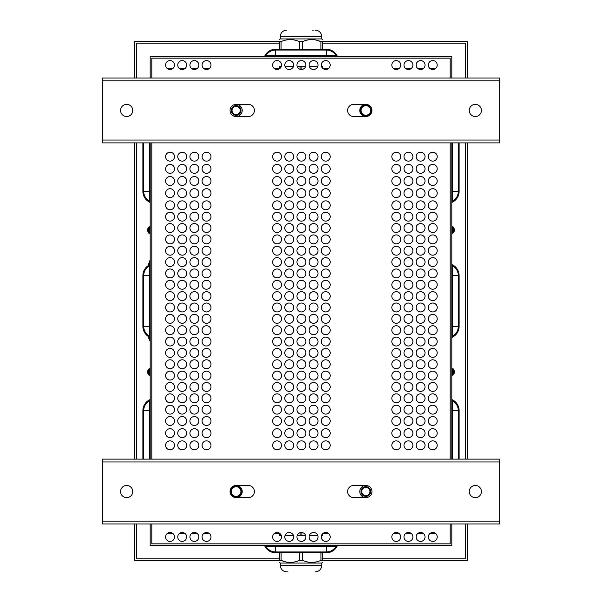 <?xml version="1.0" encoding="UTF-8"?>
<svg xmlns="http://www.w3.org/2000/svg" width="602" height="602" viewBox="0 0 602 602"><rect width="100%" height="100%" fill="white"/><g stroke="black" fill="none" stroke-linecap="round" stroke-linejoin="round"><path stroke-width="0.9" d="M264.511 56.535A12.16 12.16 0 0 1 275.656 49.236L326.344 49.236A12.16 12.16 0 0 1 337.489 56.535M275.656 49.236L326.344 49.236M265.828 56.535L265.828 55.723A11.355 11.355 0 0 1 275.656 50.049L326.344 50.049A11.355 11.355 0 0 1 336.172 55.723L336.172 56.535M264.511 545.465A12.16 12.16 0 0 0 275.656 552.764L326.344 552.764A12.16 12.16 0 0 0 337.489 545.465M275.656 552.764L326.344 552.764M336.172 545.465L336.172 546.277A11.355 11.355 0 0 1 326.344 551.951L275.656 551.951A11.355 11.355 0 0 1 265.828 546.277L265.828 545.465M150.184 523.981L150.184 545.465L451.816 545.465L451.816 523.981M458.303 142.885L458.303 191.338A11.355 11.355 0 0 1 452.629 201.166L451.816 201.166M451.816 265.828L452.629 265.828A11.355 11.355 0 0 1 458.303 275.656L458.303 326.344A11.355 11.355 0 0 1 452.629 336.172L451.816 336.172M459.115 191.338L459.115 142.885L459.115 191.338A12.16 12.16 0 0 1 451.816 202.483M451.816 264.511A12.16 12.16 0 0 1 459.115 275.656L459.115 326.344A12.16 12.16 0 0 1 451.816 337.489M459.115 275.656L459.115 326.344M459.115 410.662L459.115 459.115L459.115 410.662A12.16 12.16 0 0 0 451.816 399.517M451.816 400.834L452.629 400.834A11.355 11.355 0 0 1 458.303 410.662L458.303 459.115M150.184 201.166L149.371 201.166A11.355 11.355 0 0 1 143.697 191.338L143.697 142.885M150.184 336.172L149.371 336.172A11.355 11.355 0 0 1 143.697 326.344L143.697 275.656A11.355 11.355 0 0 1 149.371 265.828L150.184 265.828M142.885 191.338L142.885 142.885L142.885 191.338A12.16 12.16 0 0 0 150.184 202.483M150.184 264.511A12.16 12.16 0 0 0 142.885 275.656L142.885 326.344A12.16 12.16 0 0 0 150.184 337.489M142.885 275.656L142.885 326.344M142.885 410.662L142.885 459.115L142.885 410.662A12.16 12.16 0 0 1 150.184 399.517M143.697 459.115L143.697 410.662A11.355 11.355 0 0 1 149.371 400.834L150.184 400.834M435.321 533.304L430.197 533.304M423.161 533.304L418.036 533.304M411 533.304L405.868 533.304M398.84 533.304L393.708 533.304M328.293 533.304L323.169 533.304M279.531 533.304L274.52 533.304M209.105 533.304L203.973 533.304M196.937 533.304L191.812 533.304M184.776 533.304L179.652 533.304M172.616 533.304L167.484 533.304M167.484 68.696L172.616 68.696M179.652 68.696L184.776 68.696M191.812 68.696L196.937 68.696M203.973 68.696L209.105 68.696M274.52 68.696L279.494 68.696M323.169 68.696L328.293 68.696M393.708 68.696L398.84 68.696M405.868 68.696L411 68.696M418.036 68.696L423.161 68.696M430.197 68.696L435.321 68.696M151.809 58.153L450.191 58.153L450.191 78.019L450.191 58.153L151.809 58.153L151.809 78.019L151.809 58.153M151.809 543.847L151.809 523.981L151.809 543.847L450.191 543.847L151.809 543.847M151.809 459.115L151.809 142.885L151.809 459.115M450.191 142.885L450.191 459.115L450.191 142.885M450.191 523.981L450.191 543.847L450.191 523.981M451.816 78.019L451.816 56.535L150.184 56.535L150.184 78.019M451.816 459.115L451.816 142.885M150.184 142.885L150.184 459.115M174.512 65.046A4.462 4.462 0 0 1 167.823 68.906A4.462 4.462 0 0 1 167.823 61.186A4.462 4.462 0 0 1 174.512 65.046M198.833 65.046A4.462 4.462 0 0 1 192.143 68.906A4.462 4.462 0 0 1 192.143 61.186A4.462 4.462 0 0 1 198.833 65.046M330.189 65.046A4.462 4.462 0 0 1 323.5 68.906A4.462 4.462 0 0 1 323.5 61.186A4.462 4.462 0 0 1 330.189 65.046M305.869 65.046A4.462 4.462 0 0 1 299.179 68.906A4.462 4.462 0 0 1 299.179 61.186A4.462 4.462 0 0 1 305.869 65.046M400.736 65.046A4.462 4.462 0 0 1 394.047 68.906A4.462 4.462 0 0 1 394.047 61.186A4.462 4.462 0 0 1 400.736 65.046M425.057 65.046A4.462 4.462 0 0 1 418.367 68.906A4.462 4.462 0 0 1 418.367 61.186A4.462 4.462 0 0 1 425.057 65.046M400.736 536.954A4.462 4.462 0 0 1 394.047 540.814A4.462 4.462 0 0 1 394.047 533.094A4.462 4.462 0 0 1 400.736 536.954M425.057 536.954A4.462 4.462 0 0 1 418.367 540.814A4.462 4.462 0 0 1 418.367 533.094A4.462 4.462 0 0 1 425.057 536.954M330.189 536.954A4.462 4.462 0 0 1 323.5 540.814A4.462 4.462 0 0 1 323.5 533.094A4.462 4.462 0 0 1 330.189 536.954M293.701 536.954A4.462 4.462 0 0 1 287.011 540.814A4.462 4.462 0 0 1 287.011 533.094A4.462 4.462 0 0 1 293.701 536.954M318.029 536.954A4.462 4.462 0 0 1 311.339 540.814A4.462 4.462 0 0 1 311.339 533.094A4.462 4.462 0 0 1 318.029 536.954M211.001 536.954A4.462 4.462 0 0 1 204.311 540.814A4.462 4.462 0 0 1 204.311 533.094A4.462 4.462 0 0 1 211.001 536.954M174.512 536.954A4.462 4.462 0 0 1 167.823 540.814A4.462 4.462 0 0 1 167.823 533.094A4.462 4.462 0 0 1 174.512 536.954M198.833 445.329A4.462 4.462 0 0 1 192.143 449.19A4.462 4.462 0 0 1 192.143 441.469A4.462 4.462 0 0 1 198.833 445.329M174.512 445.329A4.462 4.462 0 0 1 167.823 449.19A4.462 4.462 0 0 1 167.823 441.469A4.462 4.462 0 0 1 174.512 445.329M318.029 445.329A4.462 4.462 0 0 1 311.339 449.19A4.462 4.462 0 0 1 311.339 441.469A4.462 4.462 0 0 1 318.029 445.329M293.701 445.329A4.462 4.462 0 0 1 287.011 449.19A4.462 4.462 0 0 1 287.011 441.469A4.462 4.462 0 0 1 293.701 445.329M400.736 445.329A4.462 4.462 0 0 1 394.047 449.19A4.462 4.462 0 0 1 394.047 441.469A4.462 4.462 0 0 1 400.736 445.329M425.057 445.329A4.462 4.462 0 0 1 418.367 449.19A4.462 4.462 0 0 1 418.367 441.469A4.462 4.462 0 0 1 425.057 445.329M211.001 433.169A4.462 4.462 0 0 1 204.311 437.029A4.462 4.462 0 0 1 204.311 429.301A4.462 4.462 0 0 1 211.001 433.169M186.673 433.169A4.462 4.462 0 0 1 179.983 437.029A4.462 4.462 0 0 1 179.983 429.301A4.462 4.462 0 0 1 186.673 433.169M330.189 433.169A4.462 4.462 0 0 1 323.5 437.029A4.462 4.462 0 0 1 323.5 429.301A4.462 4.462 0 0 1 330.189 433.169M305.869 433.169A4.462 4.462 0 0 1 299.179 437.029A4.462 4.462 0 0 1 299.179 429.301A4.462 4.462 0 0 1 305.869 433.169M281.54 433.169A4.462 4.462 0 0 1 274.851 437.029A4.462 4.462 0 0 1 274.851 429.301A4.462 4.462 0 0 1 281.54 433.169M412.897 433.169A4.462 4.462 0 0 1 406.207 437.029A4.462 4.462 0 0 1 406.207 429.301A4.462 4.462 0 0 1 412.897 433.169M437.218 433.169A4.462 4.462 0 0 1 430.528 437.029A4.462 4.462 0 0 1 430.528 429.301A4.462 4.462 0 0 1 437.218 433.169M412.897 156.67A4.462 4.462 0 0 1 406.207 160.531A4.462 4.462 0 0 1 406.207 152.81A4.462 4.462 0 0 1 412.897 156.67M437.218 156.67A4.462 4.462 0 0 1 430.528 160.531A4.462 4.462 0 0 1 430.528 152.81A4.462 4.462 0 0 1 437.218 156.67M330.189 156.67A4.462 4.462 0 0 1 323.5 160.531A4.462 4.462 0 0 1 323.5 152.81A4.462 4.462 0 0 1 330.189 156.67M293.701 156.67A4.462 4.462 0 0 1 287.011 160.531A4.462 4.462 0 0 1 287.011 152.81A4.462 4.462 0 0 1 293.701 156.67M186.673 156.67A4.462 4.462 0 0 1 179.983 160.531A4.462 4.462 0 0 1 179.983 152.81A4.462 4.462 0 0 1 186.673 156.67M211.001 156.67A4.462 4.462 0 0 1 204.311 160.531A4.462 4.462 0 0 1 204.311 152.81A4.462 4.462 0 0 1 211.001 156.67M400.736 168.831A4.462 4.462 0 0 1 394.047 172.699A4.462 4.462 0 0 1 394.047 164.971A4.462 4.462 0 0 1 400.736 168.831M425.057 168.831A4.462 4.462 0 0 1 418.367 172.699A4.462 4.462 0 0 1 418.367 164.971A4.462 4.462 0 0 1 425.057 168.831M318.029 168.831A4.462 4.462 0 0 1 311.339 172.699A4.462 4.462 0 0 1 311.339 164.971A4.462 4.462 0 0 1 318.029 168.831M305.869 168.831A4.462 4.462 0 0 1 299.179 172.699A4.462 4.462 0 0 1 299.179 164.971A4.462 4.462 0 0 1 305.869 168.831M281.54 168.831A4.462 4.462 0 0 1 274.851 172.699A4.462 4.462 0 0 1 274.851 164.971A4.462 4.462 0 0 1 281.54 168.831M198.833 168.831A4.462 4.462 0 0 1 192.143 172.699A4.462 4.462 0 0 1 192.143 164.971A4.462 4.462 0 0 1 198.833 168.831M174.512 168.831A4.462 4.462 0 0 1 167.823 172.699A4.462 4.462 0 0 1 167.823 164.971A4.462 4.462 0 0 1 174.512 168.831M412.897 180.999A4.462 4.462 0 0 1 406.207 184.859A4.462 4.462 0 0 1 406.207 177.131A4.462 4.462 0 0 1 412.897 180.999M437.218 180.999A4.462 4.462 0 0 1 430.528 184.859A4.462 4.462 0 0 1 430.528 177.131A4.462 4.462 0 0 1 437.218 180.999M330.189 180.999A4.462 4.462 0 0 1 323.5 184.859A4.462 4.462 0 0 1 323.5 177.131A4.462 4.462 0 0 1 330.189 180.999M293.701 180.999A4.462 4.462 0 0 1 287.011 184.859A4.462 4.462 0 0 1 287.011 177.131A4.462 4.462 0 0 1 293.701 180.999M186.673 180.999A4.462 4.462 0 0 1 179.983 184.859A4.462 4.462 0 0 1 179.983 177.131A4.462 4.462 0 0 1 186.673 180.999M211.001 180.999A4.462 4.462 0 0 1 204.311 184.859A4.462 4.462 0 0 1 204.311 177.131A4.462 4.462 0 0 1 211.001 180.999M400.736 193.159A4.462 4.462 0 0 1 394.047 197.02A4.462 4.462 0 0 1 394.047 189.299A4.462 4.462 0 0 1 400.736 193.159M425.057 193.159A4.462 4.462 0 0 1 418.367 197.02A4.462 4.462 0 0 1 418.367 189.299A4.462 4.462 0 0 1 425.057 193.159M318.029 193.159A4.462 4.462 0 0 1 311.339 197.02A4.462 4.462 0 0 1 311.339 189.299A4.462 4.462 0 0 1 318.029 193.159M305.869 193.159A4.462 4.462 0 0 1 299.179 197.02A4.462 4.462 0 0 1 299.179 189.299A4.462 4.462 0 0 1 305.869 193.159M281.54 193.159A4.462 4.462 0 0 1 274.851 197.02A4.462 4.462 0 0 1 274.851 189.299A4.462 4.462 0 0 1 281.54 193.159M198.833 193.159A4.462 4.462 0 0 1 192.143 197.02A4.462 4.462 0 0 1 192.143 189.299A4.462 4.462 0 0 1 198.833 193.159M174.512 193.159A4.462 4.462 0 0 1 167.823 197.02A4.462 4.462 0 0 1 167.823 189.299A4.462 4.462 0 0 1 174.512 193.159M330.189 273.428A4.462 4.462 0 0 1 323.5 277.296A4.462 4.462 0 0 1 323.5 269.568A4.462 4.462 0 0 1 330.189 273.428M330.189 250.725A4.462 4.462 0 0 1 323.5 254.593A4.462 4.462 0 0 1 323.5 246.865A4.462 4.462 0 0 1 330.189 250.725M330.189 228.023A4.462 4.462 0 0 1 323.5 231.89A4.462 4.462 0 0 1 323.5 224.162A4.462 4.462 0 0 1 330.189 228.023M330.189 205.32A4.462 4.462 0 0 1 323.5 209.18A4.462 4.462 0 0 1 323.5 201.459A4.462 4.462 0 0 1 330.189 205.32M330.189 364.248A4.462 4.462 0 0 1 323.5 368.108A4.462 4.462 0 0 1 323.5 360.38A4.462 4.462 0 0 1 330.189 364.248M330.189 341.545A4.462 4.462 0 0 1 323.5 345.405A4.462 4.462 0 0 1 323.5 337.677A4.462 4.462 0 0 1 330.189 341.545M330.189 284.784A4.462 4.462 0 0 1 323.5 288.644A4.462 4.462 0 0 1 323.5 280.923A4.462 4.462 0 0 1 330.189 284.784M330.189 307.487A4.462 4.462 0 0 1 323.5 311.347A4.462 4.462 0 0 1 323.5 303.626A4.462 4.462 0 0 1 330.189 307.487M330.189 398.298A4.462 4.462 0 0 1 323.5 402.159A4.462 4.462 0 0 1 323.5 394.438A4.462 4.462 0 0 1 330.189 398.298M330.189 421.001A4.462 4.462 0 0 1 323.5 424.869A4.462 4.462 0 0 1 323.5 417.141A4.462 4.462 0 0 1 330.189 421.001M318.029 273.428A4.462 4.462 0 0 1 311.339 277.296A4.462 4.462 0 0 1 311.339 269.568A4.462 4.462 0 0 1 318.029 273.428M318.029 250.725A4.462 4.462 0 0 1 311.339 254.593A4.462 4.462 0 0 1 311.339 246.865A4.462 4.462 0 0 1 318.029 250.725M318.029 228.023A4.462 4.462 0 0 1 311.339 231.89A4.462 4.462 0 0 1 311.339 224.162A4.462 4.462 0 0 1 318.029 228.023M318.029 205.32A4.462 4.462 0 0 1 311.339 209.18A4.462 4.462 0 0 1 311.339 201.459A4.462 4.462 0 0 1 318.029 205.32M318.029 364.248A4.462 4.462 0 0 1 311.339 368.108A4.462 4.462 0 0 1 311.339 360.38A4.462 4.462 0 0 1 318.029 364.248M318.029 341.545A4.462 4.462 0 0 1 311.339 345.405A4.462 4.462 0 0 1 311.339 337.677A4.462 4.462 0 0 1 318.029 341.545M318.029 284.784A4.462 4.462 0 0 1 311.339 288.644A4.462 4.462 0 0 1 311.339 280.923A4.462 4.462 0 0 1 318.029 284.784M318.029 307.487A4.462 4.462 0 0 1 311.339 311.347A4.462 4.462 0 0 1 311.339 303.626A4.462 4.462 0 0 1 318.029 307.487M318.029 398.298A4.462 4.462 0 0 1 311.339 402.159A4.462 4.462 0 0 1 311.339 394.438A4.462 4.462 0 0 1 318.029 398.298M318.029 421.001A4.462 4.462 0 0 1 311.339 424.869A4.462 4.462 0 0 1 311.339 417.141A4.462 4.462 0 0 1 318.029 421.001M305.869 273.428A4.462 4.462 0 0 1 299.179 277.296A4.462 4.462 0 0 1 299.179 269.568A4.462 4.462 0 0 1 305.869 273.428M305.869 250.725A4.462 4.462 0 0 1 299.179 254.593A4.462 4.462 0 0 1 299.179 246.865A4.462 4.462 0 0 1 305.869 250.725M305.869 228.023A4.462 4.462 0 0 1 299.179 231.89A4.462 4.462 0 0 1 299.179 224.162A4.462 4.462 0 0 1 305.869 228.023M305.869 205.32A4.462 4.462 0 0 1 299.179 209.18A4.462 4.462 0 0 1 299.179 201.459A4.462 4.462 0 0 1 305.869 205.32M305.869 364.248A4.462 4.462 0 0 1 299.179 368.108A4.462 4.462 0 0 1 299.179 360.38A4.462 4.462 0 0 1 305.869 364.248M305.869 341.545A4.462 4.462 0 0 1 299.179 345.405A4.462 4.462 0 0 1 299.179 337.677A4.462 4.462 0 0 1 305.869 341.545M305.869 284.784A4.462 4.462 0 0 1 299.179 288.644A4.462 4.462 0 0 1 299.179 280.923A4.462 4.462 0 0 1 305.869 284.784M305.869 307.487A4.462 4.462 0 0 1 299.179 311.347A4.462 4.462 0 0 1 299.179 303.626A4.462 4.462 0 0 1 305.869 307.487M305.869 398.298A4.462 4.462 0 0 1 299.179 402.159A4.462 4.462 0 0 1 299.179 394.438A4.462 4.462 0 0 1 305.869 398.298M305.869 421.001A4.462 4.462 0 0 1 299.179 424.869A4.462 4.462 0 0 1 299.179 417.141A4.462 4.462 0 0 1 305.869 421.001M293.701 273.428A4.462 4.462 0 0 1 287.011 277.296A4.462 4.462 0 0 1 287.011 269.568A4.462 4.462 0 0 1 293.701 273.428M293.701 250.725A4.462 4.462 0 0 1 287.011 254.593A4.462 4.462 0 0 1 287.011 246.865A4.462 4.462 0 0 1 293.701 250.725M293.701 228.023A4.462 4.462 0 0 1 287.011 231.89A4.462 4.462 0 0 1 287.011 224.162A4.462 4.462 0 0 1 293.701 228.023M293.701 205.32A4.462 4.462 0 0 1 287.011 209.18A4.462 4.462 0 0 1 287.011 201.459A4.462 4.462 0 0 1 293.701 205.32M293.701 364.248A4.462 4.462 0 0 1 287.011 368.108A4.462 4.462 0 0 1 287.011 360.38A4.462 4.462 0 0 1 293.701 364.248M293.701 341.545A4.462 4.462 0 0 1 287.011 345.405A4.462 4.462 0 0 1 287.011 337.677A4.462 4.462 0 0 1 293.701 341.545M293.701 284.784A4.462 4.462 0 0 1 287.011 288.644A4.462 4.462 0 0 1 287.011 280.923A4.462 4.462 0 0 1 293.701 284.784M293.701 307.487A4.462 4.462 0 0 1 287.011 311.347A4.462 4.462 0 0 1 287.011 303.626A4.462 4.462 0 0 1 293.701 307.487M293.701 398.298A4.462 4.462 0 0 1 287.011 402.159A4.462 4.462 0 0 1 287.011 394.438A4.462 4.462 0 0 1 293.701 398.298M293.701 421.001A4.462 4.462 0 0 1 287.011 424.869A4.462 4.462 0 0 1 287.011 417.141A4.462 4.462 0 0 1 293.701 421.001M281.54 318.842A4.462 4.462 0 0 1 274.851 322.702A4.462 4.462 0 0 1 274.851 314.974A4.462 4.462 0 0 1 281.54 318.842M281.54 341.545A4.462 4.462 0 0 1 274.851 345.405A4.462 4.462 0 0 1 274.851 337.677A4.462 4.462 0 0 1 281.54 341.545M281.54 216.675A4.462 4.462 0 0 1 274.851 220.535A4.462 4.462 0 0 1 274.851 212.815A4.462 4.462 0 0 1 281.54 216.675M281.54 307.487A4.462 4.462 0 0 1 274.851 311.347A4.462 4.462 0 0 1 274.851 303.626A4.462 4.462 0 0 1 281.54 307.487M281.54 386.951A4.462 4.462 0 0 1 274.851 390.811A4.462 4.462 0 0 1 274.851 383.083A4.462 4.462 0 0 1 281.54 386.951M281.54 364.248A4.462 4.462 0 0 1 274.851 368.108A4.462 4.462 0 0 1 274.851 360.38A4.462 4.462 0 0 1 281.54 364.248M281.54 273.428A4.462 4.462 0 0 1 274.851 277.296A4.462 4.462 0 0 1 274.851 269.568A4.462 4.462 0 0 1 281.54 273.428M281.54 250.725A4.462 4.462 0 0 1 274.851 254.593A4.462 4.462 0 0 1 274.851 246.865A4.462 4.462 0 0 1 281.54 250.725M281.54 421.001A4.462 4.462 0 0 1 274.851 424.869A4.462 4.462 0 0 1 274.851 417.141A4.462 4.462 0 0 1 281.54 421.001M281.54 398.298A4.462 4.462 0 0 1 274.851 402.159A4.462 4.462 0 0 1 274.851 394.438A4.462 4.462 0 0 1 281.54 398.298M437.218 205.32A4.462 4.462 0 0 1 430.528 209.18A4.462 4.462 0 0 1 430.528 201.459A4.462 4.462 0 0 1 437.218 205.32M425.057 216.675A4.462 4.462 0 0 1 418.367 220.535A4.462 4.462 0 0 1 418.367 212.815A4.462 4.462 0 0 1 425.057 216.675M412.897 216.675A4.462 4.462 0 0 1 406.207 220.535A4.462 4.462 0 0 1 406.207 212.815A4.462 4.462 0 0 1 412.897 216.675M400.736 205.32A4.462 4.462 0 0 1 394.047 209.18A4.462 4.462 0 0 1 394.047 201.459A4.462 4.462 0 0 1 400.736 205.32M400.736 228.023A4.462 4.462 0 0 1 394.047 231.89A4.462 4.462 0 0 1 394.047 224.162A4.462 4.462 0 0 1 400.736 228.023M437.218 239.378A4.462 4.462 0 0 1 430.528 243.238A4.462 4.462 0 0 1 430.528 235.517A4.462 4.462 0 0 1 437.218 239.378M425.057 228.023A4.462 4.462 0 0 1 418.367 231.89A4.462 4.462 0 0 1 418.367 224.162A4.462 4.462 0 0 1 425.057 228.023M412.897 239.378A4.462 4.462 0 0 1 406.207 243.238A4.462 4.462 0 0 1 406.207 235.517A4.462 4.462 0 0 1 412.897 239.378M425.057 250.725A4.462 4.462 0 0 1 418.367 254.593A4.462 4.462 0 0 1 418.367 246.865A4.462 4.462 0 0 1 425.057 250.725M425.057 262.081A4.462 4.462 0 0 1 418.367 265.941A4.462 4.462 0 0 1 418.367 258.22A4.462 4.462 0 0 1 425.057 262.081M412.897 262.081A4.462 4.462 0 0 1 406.207 265.941A4.462 4.462 0 0 1 406.207 258.22A4.462 4.462 0 0 1 412.897 262.081M400.736 262.081A4.462 4.462 0 0 1 394.047 265.941A4.462 4.462 0 0 1 394.047 258.22A4.462 4.462 0 0 1 400.736 262.081M400.736 375.595A4.462 4.462 0 0 1 394.047 379.456A4.462 4.462 0 0 1 394.047 371.735A4.462 4.462 0 0 1 400.736 375.595M412.897 375.595A4.462 4.462 0 0 1 406.207 379.456A4.462 4.462 0 0 1 406.207 371.735A4.462 4.462 0 0 1 412.897 375.595M425.057 364.248A4.462 4.462 0 0 1 418.367 368.108A4.462 4.462 0 0 1 418.367 360.38A4.462 4.462 0 0 1 425.057 364.248M412.897 386.951A4.462 4.462 0 0 1 406.207 390.811A4.462 4.462 0 0 1 406.207 383.083A4.462 4.462 0 0 1 412.897 386.951M437.218 375.595A4.462 4.462 0 0 1 430.528 379.456A4.462 4.462 0 0 1 430.528 371.735A4.462 4.462 0 0 1 437.218 375.595M400.736 409.653A4.462 4.462 0 0 1 394.047 413.514A4.462 4.462 0 0 1 394.047 405.793A4.462 4.462 0 0 1 400.736 409.653M437.218 386.951A4.462 4.462 0 0 1 430.528 390.811A4.462 4.462 0 0 1 430.528 383.083A4.462 4.462 0 0 1 437.218 386.951M437.218 330.189A4.462 4.462 0 0 1 430.528 334.05A4.462 4.462 0 0 1 430.528 326.329A4.462 4.462 0 0 1 437.218 330.189M425.057 318.842A4.462 4.462 0 0 1 418.367 322.702A4.462 4.462 0 0 1 418.367 314.974A4.462 4.462 0 0 1 425.057 318.842M437.218 341.545A4.462 4.462 0 0 1 430.528 345.405A4.462 4.462 0 0 1 430.528 337.677A4.462 4.462 0 0 1 437.218 341.545M437.218 352.892A4.462 4.462 0 0 1 430.528 356.753A4.462 4.462 0 0 1 430.528 349.032A4.462 4.462 0 0 1 437.218 352.892M412.897 352.892A4.462 4.462 0 0 1 406.207 356.753A4.462 4.462 0 0 1 406.207 349.032A4.462 4.462 0 0 1 412.897 352.892M412.897 330.189A4.462 4.462 0 0 1 406.207 334.05A4.462 4.462 0 0 1 406.207 326.329A4.462 4.462 0 0 1 412.897 330.189M400.736 318.842A4.462 4.462 0 0 1 394.047 322.702A4.462 4.462 0 0 1 394.047 314.974A4.462 4.462 0 0 1 400.736 318.842M400.736 341.545A4.462 4.462 0 0 1 394.047 345.405A4.462 4.462 0 0 1 394.047 337.677A4.462 4.462 0 0 1 400.736 341.545M425.057 307.487A4.462 4.462 0 0 1 418.367 311.347A4.462 4.462 0 0 1 418.367 303.626A4.462 4.462 0 0 1 425.057 307.487M437.218 296.131A4.462 4.462 0 0 1 430.528 299.999A4.462 4.462 0 0 1 430.528 292.271A4.462 4.462 0 0 1 437.218 296.131M437.218 284.784A4.462 4.462 0 0 1 430.528 288.644A4.462 4.462 0 0 1 430.528 280.923A4.462 4.462 0 0 1 437.218 284.784M437.218 273.428A4.462 4.462 0 0 1 430.528 277.296A4.462 4.462 0 0 1 430.528 269.568A4.462 4.462 0 0 1 437.218 273.428M412.897 273.428A4.462 4.462 0 0 1 406.207 277.296A4.462 4.462 0 0 1 406.207 269.568A4.462 4.462 0 0 1 412.897 273.428M412.897 296.131A4.462 4.462 0 0 1 406.207 299.999A4.462 4.462 0 0 1 406.207 292.271A4.462 4.462 0 0 1 412.897 296.131M400.736 273.428A4.462 4.462 0 0 1 394.047 277.296A4.462 4.462 0 0 1 394.047 269.568A4.462 4.462 0 0 1 400.736 273.428M400.736 296.131A4.462 4.462 0 0 1 394.047 299.999A4.462 4.462 0 0 1 394.047 292.271A4.462 4.462 0 0 1 400.736 296.131M437.218 398.298A4.462 4.462 0 0 1 430.528 402.159A4.462 4.462 0 0 1 430.528 394.438A4.462 4.462 0 0 1 437.218 398.298M412.897 398.298A4.462 4.462 0 0 1 406.207 402.159A4.462 4.462 0 0 1 406.207 394.438A4.462 4.462 0 0 1 412.897 398.298M412.897 421.001A4.462 4.462 0 0 1 406.207 424.869A4.462 4.462 0 0 1 406.207 417.141A4.462 4.462 0 0 1 412.897 421.001M425.057 421.001A4.462 4.462 0 0 1 418.367 424.869A4.462 4.462 0 0 1 418.367 417.141A4.462 4.462 0 0 1 425.057 421.001M437.218 421.001A4.462 4.462 0 0 1 430.528 424.869A4.462 4.462 0 0 1 430.528 417.141A4.462 4.462 0 0 1 437.218 421.001M211.001 216.675A4.462 4.462 0 0 1 204.311 220.535A4.462 4.462 0 0 1 204.311 212.815A4.462 4.462 0 0 1 211.001 216.675M211.001 239.378A4.462 4.462 0 0 1 204.311 243.238A4.462 4.462 0 0 1 204.311 235.517A4.462 4.462 0 0 1 211.001 239.378M211.001 262.081A4.462 4.462 0 0 1 204.311 265.941A4.462 4.462 0 0 1 204.311 258.22A4.462 4.462 0 0 1 211.001 262.081M211.001 284.784A4.462 4.462 0 0 1 204.311 288.644A4.462 4.462 0 0 1 204.311 280.923A4.462 4.462 0 0 1 211.001 284.784M211.001 307.487A4.462 4.462 0 0 1 204.311 311.347A4.462 4.462 0 0 1 204.311 303.626A4.462 4.462 0 0 1 211.001 307.487M211.001 352.892A4.462 4.462 0 0 1 204.311 356.753A4.462 4.462 0 0 1 204.311 349.032A4.462 4.462 0 0 1 211.001 352.892M211.001 398.298A4.462 4.462 0 0 1 204.311 402.159A4.462 4.462 0 0 1 204.311 394.438A4.462 4.462 0 0 1 211.001 398.298M211.001 375.595A4.462 4.462 0 0 1 204.311 379.456A4.462 4.462 0 0 1 204.311 371.735A4.462 4.462 0 0 1 211.001 375.595M211.001 341.545A4.462 4.462 0 0 1 204.311 345.405A4.462 4.462 0 0 1 204.311 337.677A4.462 4.462 0 0 1 211.001 341.545M211.001 318.842A4.462 4.462 0 0 1 204.311 322.702A4.462 4.462 0 0 1 204.311 314.974A4.462 4.462 0 0 1 211.001 318.842M198.833 216.675A4.462 4.462 0 0 1 192.143 220.535A4.462 4.462 0 0 1 192.143 212.815A4.462 4.462 0 0 1 198.833 216.675M198.833 239.378A4.462 4.462 0 0 1 192.143 243.238A4.462 4.462 0 0 1 192.143 235.517A4.462 4.462 0 0 1 198.833 239.378M198.833 262.081A4.462 4.462 0 0 1 192.143 265.941A4.462 4.462 0 0 1 192.143 258.22A4.462 4.462 0 0 1 198.833 262.081M198.833 284.784A4.462 4.462 0 0 1 192.143 288.644A4.462 4.462 0 0 1 192.143 280.923A4.462 4.462 0 0 1 198.833 284.784M198.833 307.487A4.462 4.462 0 0 1 192.143 311.347A4.462 4.462 0 0 1 192.143 303.626A4.462 4.462 0 0 1 198.833 307.487M198.833 352.892A4.462 4.462 0 0 1 192.143 356.753A4.462 4.462 0 0 1 192.143 349.032A4.462 4.462 0 0 1 198.833 352.892M198.833 398.298A4.462 4.462 0 0 1 192.143 402.159A4.462 4.462 0 0 1 192.143 394.438A4.462 4.462 0 0 1 198.833 398.298M198.833 375.595A4.462 4.462 0 0 1 192.143 379.456A4.462 4.462 0 0 1 192.143 371.735A4.462 4.462 0 0 1 198.833 375.595M198.833 341.545A4.462 4.462 0 0 1 192.143 345.405A4.462 4.462 0 0 1 192.143 337.677A4.462 4.462 0 0 1 198.833 341.545M198.833 318.842A4.462 4.462 0 0 1 192.143 322.702A4.462 4.462 0 0 1 192.143 314.974A4.462 4.462 0 0 1 198.833 318.842M186.673 216.675A4.462 4.462 0 0 1 179.983 220.535A4.462 4.462 0 0 1 179.983 212.815A4.462 4.462 0 0 1 186.673 216.675M186.673 239.378A4.462 4.462 0 0 1 179.983 243.238A4.462 4.462 0 0 1 179.983 235.517A4.462 4.462 0 0 1 186.673 239.378M186.673 262.081A4.462 4.462 0 0 1 179.983 265.941A4.462 4.462 0 0 1 179.983 258.22A4.462 4.462 0 0 1 186.673 262.081M186.673 284.784A4.462 4.462 0 0 1 179.983 288.644A4.462 4.462 0 0 1 179.983 280.923A4.462 4.462 0 0 1 186.673 284.784M186.673 307.487A4.462 4.462 0 0 1 179.983 311.347A4.462 4.462 0 0 1 179.983 303.626A4.462 4.462 0 0 1 186.673 307.487M186.673 352.892A4.462 4.462 0 0 1 179.983 356.753A4.462 4.462 0 0 1 179.983 349.032A4.462 4.462 0 0 1 186.673 352.892M186.673 398.298A4.462 4.462 0 0 1 179.983 402.159A4.462 4.462 0 0 1 179.983 394.438A4.462 4.462 0 0 1 186.673 398.298M186.673 375.595A4.462 4.462 0 0 1 179.983 379.456A4.462 4.462 0 0 1 179.983 371.735A4.462 4.462 0 0 1 186.673 375.595M186.673 341.545A4.462 4.462 0 0 1 179.983 345.405A4.462 4.462 0 0 1 179.983 337.677A4.462 4.462 0 0 1 186.673 341.545M186.673 318.842A4.462 4.462 0 0 1 179.983 322.702A4.462 4.462 0 0 1 179.983 314.974A4.462 4.462 0 0 1 186.673 318.842M174.512 216.675A4.462 4.462 0 0 1 167.823 220.535A4.462 4.462 0 0 1 167.823 212.815A4.462 4.462 0 0 1 174.512 216.675M174.512 239.378A4.462 4.462 0 0 1 167.823 243.238A4.462 4.462 0 0 1 167.823 235.517A4.462 4.462 0 0 1 174.512 239.378M174.512 262.081A4.462 4.462 0 0 1 167.823 265.941A4.462 4.462 0 0 1 167.823 258.22A4.462 4.462 0 0 1 174.512 262.081M174.512 284.784A4.462 4.462 0 0 1 167.823 288.644A4.462 4.462 0 0 1 167.823 280.923A4.462 4.462 0 0 1 174.512 284.784M174.512 307.487A4.462 4.462 0 0 1 167.823 311.347A4.462 4.462 0 0 1 167.823 303.626A4.462 4.462 0 0 1 174.512 307.487M174.512 330.189A4.462 4.462 0 0 1 167.823 334.05A4.462 4.462 0 0 1 167.823 326.329A4.462 4.462 0 0 1 174.512 330.189M174.512 352.892A4.462 4.462 0 0 1 167.823 356.753A4.462 4.462 0 0 1 167.823 349.032A4.462 4.462 0 0 1 174.512 352.892M174.512 375.595A4.462 4.462 0 0 1 167.823 379.456A4.462 4.462 0 0 1 167.823 371.735A4.462 4.462 0 0 1 174.512 375.595M174.512 398.298A4.462 4.462 0 0 1 167.823 402.159A4.462 4.462 0 0 1 167.823 394.438A4.462 4.462 0 0 1 174.512 398.298M174.512 421.001A4.462 4.462 0 0 1 167.823 424.869A4.462 4.462 0 0 1 167.823 417.141A4.462 4.462 0 0 1 174.512 421.001M174.512 409.653A4.462 4.462 0 0 1 167.823 413.514A4.462 4.462 0 0 1 167.823 405.793A4.462 4.462 0 0 1 174.512 409.653M174.512 386.951A4.462 4.462 0 0 1 167.823 390.811A4.462 4.462 0 0 1 167.823 383.083A4.462 4.462 0 0 1 174.512 386.951M174.512 364.248A4.462 4.462 0 0 1 167.823 368.108A4.462 4.462 0 0 1 167.823 360.38A4.462 4.462 0 0 1 174.512 364.248M174.512 341.545A4.462 4.462 0 0 1 167.823 345.405A4.462 4.462 0 0 1 167.823 337.677A4.462 4.462 0 0 1 174.512 341.545M174.512 318.842A4.462 4.462 0 0 1 167.823 322.702A4.462 4.462 0 0 1 167.823 314.974A4.462 4.462 0 0 1 174.512 318.842M174.512 296.131A4.462 4.462 0 0 1 167.823 299.999A4.462 4.462 0 0 1 167.823 292.271A4.462 4.462 0 0 1 174.512 296.131M174.512 273.428A4.462 4.462 0 0 1 167.823 277.296A4.462 4.462 0 0 1 167.823 269.568A4.462 4.462 0 0 1 174.512 273.428M174.512 250.725A4.462 4.462 0 0 1 167.823 254.593A4.462 4.462 0 0 1 167.823 246.865A4.462 4.462 0 0 1 174.512 250.725M174.512 228.023A4.462 4.462 0 0 1 167.823 231.89A4.462 4.462 0 0 1 167.823 224.162A4.462 4.462 0 0 1 174.512 228.023M174.512 205.32A4.462 4.462 0 0 1 167.823 209.18A4.462 4.462 0 0 1 167.823 201.459A4.462 4.462 0 0 1 174.512 205.32M186.673 330.189A4.462 4.462 0 0 1 179.983 334.05A4.462 4.462 0 0 1 179.983 326.329A4.462 4.462 0 0 1 186.673 330.189M186.673 364.248A4.462 4.462 0 0 1 179.983 368.108A4.462 4.462 0 0 1 179.983 360.38A4.462 4.462 0 0 1 186.673 364.248M186.673 386.951A4.462 4.462 0 0 1 179.983 390.811A4.462 4.462 0 0 1 179.983 383.083A4.462 4.462 0 0 1 186.673 386.951M186.673 409.653A4.462 4.462 0 0 1 179.983 413.514A4.462 4.462 0 0 1 179.983 405.793A4.462 4.462 0 0 1 186.673 409.653M186.673 421.001A4.462 4.462 0 0 1 179.983 424.869A4.462 4.462 0 0 1 179.983 417.141A4.462 4.462 0 0 1 186.673 421.001M186.673 296.131A4.462 4.462 0 0 1 179.983 299.999A4.462 4.462 0 0 1 179.983 292.271A4.462 4.462 0 0 1 186.673 296.131M186.673 273.428A4.462 4.462 0 0 1 179.983 277.296A4.462 4.462 0 0 1 179.983 269.568A4.462 4.462 0 0 1 186.673 273.428M186.673 250.725A4.462 4.462 0 0 1 179.983 254.593A4.462 4.462 0 0 1 179.983 246.865A4.462 4.462 0 0 1 186.673 250.725M186.673 228.023A4.462 4.462 0 0 1 179.983 231.89A4.462 4.462 0 0 1 179.983 224.162A4.462 4.462 0 0 1 186.673 228.023M186.673 205.32A4.462 4.462 0 0 1 179.983 209.18A4.462 4.462 0 0 1 179.983 201.459A4.462 4.462 0 0 1 186.673 205.32M198.833 330.189A4.462 4.462 0 0 1 192.143 334.05A4.462 4.462 0 0 1 192.143 326.329A4.462 4.462 0 0 1 198.833 330.189M198.833 364.248A4.462 4.462 0 0 1 192.143 368.108A4.462 4.462 0 0 1 192.143 360.38A4.462 4.462 0 0 1 198.833 364.248M198.833 386.951A4.462 4.462 0 0 1 192.143 390.811A4.462 4.462 0 0 1 192.143 383.083A4.462 4.462 0 0 1 198.833 386.951M198.833 409.653A4.462 4.462 0 0 1 192.143 413.514A4.462 4.462 0 0 1 192.143 405.793A4.462 4.462 0 0 1 198.833 409.653M198.833 421.001A4.462 4.462 0 0 1 192.143 424.869A4.462 4.462 0 0 1 192.143 417.141A4.462 4.462 0 0 1 198.833 421.001M198.833 296.131A4.462 4.462 0 0 1 192.143 299.999A4.462 4.462 0 0 1 192.143 292.271A4.462 4.462 0 0 1 198.833 296.131M198.833 273.428A4.462 4.462 0 0 1 192.143 277.296A4.462 4.462 0 0 1 192.143 269.568A4.462 4.462 0 0 1 198.833 273.428M198.833 250.725A4.462 4.462 0 0 1 192.143 254.593A4.462 4.462 0 0 1 192.143 246.865A4.462 4.462 0 0 1 198.833 250.725M198.833 228.023A4.462 4.462 0 0 1 192.143 231.89A4.462 4.462 0 0 1 192.143 224.162A4.462 4.462 0 0 1 198.833 228.023M198.833 205.32A4.462 4.462 0 0 1 192.143 209.18A4.462 4.462 0 0 1 192.143 201.459A4.462 4.462 0 0 1 198.833 205.32M211.001 330.189A4.462 4.462 0 0 1 204.311 334.05A4.462 4.462 0 0 1 204.311 326.329A4.462 4.462 0 0 1 211.001 330.189M211.001 364.248A4.462 4.462 0 0 1 204.311 368.108A4.462 4.462 0 0 1 204.311 360.38A4.462 4.462 0 0 1 211.001 364.248M211.001 386.951A4.462 4.462 0 0 1 204.311 390.811A4.462 4.462 0 0 1 204.311 383.083A4.462 4.462 0 0 1 211.001 386.951M211.001 409.653A4.462 4.462 0 0 1 204.311 413.514A4.462 4.462 0 0 1 204.311 405.793A4.462 4.462 0 0 1 211.001 409.653M211.001 421.001A4.462 4.462 0 0 1 204.311 424.869A4.462 4.462 0 0 1 204.311 417.141A4.462 4.462 0 0 1 211.001 421.001M211.001 296.131A4.462 4.462 0 0 1 204.311 299.999A4.462 4.462 0 0 1 204.311 292.271A4.462 4.462 0 0 1 211.001 296.131M211.001 273.428A4.462 4.462 0 0 1 204.311 277.296A4.462 4.462 0 0 1 204.311 269.568A4.462 4.462 0 0 1 211.001 273.428M211.001 250.725A4.462 4.462 0 0 1 204.311 254.593A4.462 4.462 0 0 1 204.311 246.865A4.462 4.462 0 0 1 211.001 250.725M211.001 228.023A4.462 4.462 0 0 1 204.311 231.89A4.462 4.462 0 0 1 204.311 224.162A4.462 4.462 0 0 1 211.001 228.023M211.001 205.32A4.462 4.462 0 0 1 204.311 209.18A4.462 4.462 0 0 1 204.311 201.459A4.462 4.462 0 0 1 211.001 205.32M437.218 409.653A4.462 4.462 0 0 1 430.528 413.514A4.462 4.462 0 0 1 430.528 405.793A4.462 4.462 0 0 1 437.218 409.653M425.057 409.653A4.462 4.462 0 0 1 418.367 413.514A4.462 4.462 0 0 1 418.367 405.793A4.462 4.462 0 0 1 425.057 409.653M412.897 409.653A4.462 4.462 0 0 1 406.207 413.514A4.462 4.462 0 0 1 406.207 405.793A4.462 4.462 0 0 1 412.897 409.653M400.736 421.001A4.462 4.462 0 0 1 394.047 424.869A4.462 4.462 0 0 1 394.047 417.141A4.462 4.462 0 0 1 400.736 421.001M400.736 307.487A4.462 4.462 0 0 1 394.047 311.347A4.462 4.462 0 0 1 394.047 303.626A4.462 4.462 0 0 1 400.736 307.487M400.736 284.784A4.462 4.462 0 0 1 394.047 288.644A4.462 4.462 0 0 1 394.047 280.923A4.462 4.462 0 0 1 400.736 284.784M412.897 307.487A4.462 4.462 0 0 1 406.207 311.347A4.462 4.462 0 0 1 406.207 303.626A4.462 4.462 0 0 1 412.897 307.487M412.897 284.784A4.462 4.462 0 0 1 406.207 288.644A4.462 4.462 0 0 1 406.207 280.923A4.462 4.462 0 0 1 412.897 284.784M425.057 273.428A4.462 4.462 0 0 1 418.367 277.296A4.462 4.462 0 0 1 418.367 269.568A4.462 4.462 0 0 1 425.057 273.428M425.057 284.784A4.462 4.462 0 0 1 418.367 288.644A4.462 4.462 0 0 1 418.367 280.923A4.462 4.462 0 0 1 425.057 284.784M425.057 296.131A4.462 4.462 0 0 1 418.367 299.999A4.462 4.462 0 0 1 418.367 292.271A4.462 4.462 0 0 1 425.057 296.131M437.218 307.487A4.462 4.462 0 0 1 430.528 311.347A4.462 4.462 0 0 1 430.528 303.626A4.462 4.462 0 0 1 437.218 307.487M400.736 352.892A4.462 4.462 0 0 1 394.047 356.753A4.462 4.462 0 0 1 394.047 349.032A4.462 4.462 0 0 1 400.736 352.892M400.736 330.189A4.462 4.462 0 0 1 394.047 334.05A4.462 4.462 0 0 1 394.047 326.329A4.462 4.462 0 0 1 400.736 330.189M412.897 318.842A4.462 4.462 0 0 1 406.207 322.702A4.462 4.462 0 0 1 406.207 314.974A4.462 4.462 0 0 1 412.897 318.842M412.897 341.545A4.462 4.462 0 0 1 406.207 345.405A4.462 4.462 0 0 1 406.207 337.677A4.462 4.462 0 0 1 412.897 341.545M425.057 352.892A4.462 4.462 0 0 1 418.367 356.753A4.462 4.462 0 0 1 418.367 349.032A4.462 4.462 0 0 1 425.057 352.892M425.057 341.545A4.462 4.462 0 0 1 418.367 345.405A4.462 4.462 0 0 1 418.367 337.677A4.462 4.462 0 0 1 425.057 341.545M425.057 330.189A4.462 4.462 0 0 1 418.367 334.05A4.462 4.462 0 0 1 418.367 326.329A4.462 4.462 0 0 1 425.057 330.189M437.218 318.842A4.462 4.462 0 0 1 430.528 322.702A4.462 4.462 0 0 1 430.528 314.974A4.462 4.462 0 0 1 437.218 318.842M425.057 398.298A4.462 4.462 0 0 1 418.367 402.159A4.462 4.462 0 0 1 418.367 394.438A4.462 4.462 0 0 1 425.057 398.298M425.057 386.951A4.462 4.462 0 0 1 418.367 390.811A4.462 4.462 0 0 1 418.367 383.083A4.462 4.462 0 0 1 425.057 386.951M400.736 398.298A4.462 4.462 0 0 1 394.047 402.159A4.462 4.462 0 0 1 394.047 394.438A4.462 4.462 0 0 1 400.736 398.298M437.218 364.248A4.462 4.462 0 0 1 430.528 368.108A4.462 4.462 0 0 1 430.528 360.38A4.462 4.462 0 0 1 437.218 364.248M425.057 375.595A4.462 4.462 0 0 1 418.367 379.456A4.462 4.462 0 0 1 418.367 371.735A4.462 4.462 0 0 1 425.057 375.595M400.736 386.951A4.462 4.462 0 0 1 394.047 390.811A4.462 4.462 0 0 1 394.047 383.083A4.462 4.462 0 0 1 400.736 386.951M412.897 364.248A4.462 4.462 0 0 1 406.207 368.108A4.462 4.462 0 0 1 406.207 360.38A4.462 4.462 0 0 1 412.897 364.248M400.736 364.248A4.462 4.462 0 0 1 394.047 368.108A4.462 4.462 0 0 1 394.047 360.38A4.462 4.462 0 0 1 400.736 364.248M400.736 250.725A4.462 4.462 0 0 1 394.047 254.593A4.462 4.462 0 0 1 394.047 246.865A4.462 4.462 0 0 1 400.736 250.725M412.897 250.725A4.462 4.462 0 0 1 406.207 254.593A4.462 4.462 0 0 1 406.207 246.865A4.462 4.462 0 0 1 412.897 250.725M437.218 262.081A4.462 4.462 0 0 1 430.528 265.941A4.462 4.462 0 0 1 430.528 258.22A4.462 4.462 0 0 1 437.218 262.081M437.218 250.725A4.462 4.462 0 0 1 430.528 254.593A4.462 4.462 0 0 1 430.528 246.865A4.462 4.462 0 0 1 437.218 250.725M425.057 239.378A4.462 4.462 0 0 1 418.367 243.238A4.462 4.462 0 0 1 418.367 235.517A4.462 4.462 0 0 1 425.057 239.378M437.218 228.023A4.462 4.462 0 0 1 430.528 231.89A4.462 4.462 0 0 1 430.528 224.162A4.462 4.462 0 0 1 437.218 228.023M400.736 239.378A4.462 4.462 0 0 1 394.047 243.238A4.462 4.462 0 0 1 394.047 235.517A4.462 4.462 0 0 1 400.736 239.378M400.736 216.675A4.462 4.462 0 0 1 394.047 220.535A4.462 4.462 0 0 1 394.047 212.815A4.462 4.462 0 0 1 400.736 216.675M412.897 228.023A4.462 4.462 0 0 1 406.207 231.89A4.462 4.462 0 0 1 406.207 224.162A4.462 4.462 0 0 1 412.897 228.023M412.897 205.32A4.462 4.462 0 0 1 406.207 209.18A4.462 4.462 0 0 1 406.207 201.459A4.462 4.462 0 0 1 412.897 205.32M437.218 216.675A4.462 4.462 0 0 1 430.528 220.535A4.462 4.462 0 0 1 430.528 212.815A4.462 4.462 0 0 1 437.218 216.675M425.057 205.32A4.462 4.462 0 0 1 418.367 209.18A4.462 4.462 0 0 1 418.367 201.459A4.462 4.462 0 0 1 425.057 205.32M281.54 409.653A4.462 4.462 0 0 1 274.851 413.514A4.462 4.462 0 0 1 274.851 405.793A4.462 4.462 0 0 1 281.54 409.653M281.54 352.892A4.462 4.462 0 0 1 274.851 356.753A4.462 4.462 0 0 1 274.851 349.032A4.462 4.462 0 0 1 281.54 352.892M281.54 262.081A4.462 4.462 0 0 1 274.851 265.941A4.462 4.462 0 0 1 274.851 258.22A4.462 4.462 0 0 1 281.54 262.081M281.54 284.784A4.462 4.462 0 0 1 274.851 288.644A4.462 4.462 0 0 1 274.851 280.923A4.462 4.462 0 0 1 281.54 284.784M281.54 375.595A4.462 4.462 0 0 1 274.851 379.456A4.462 4.462 0 0 1 274.851 371.735A4.462 4.462 0 0 1 281.54 375.595M281.54 296.131A4.462 4.462 0 0 1 274.851 299.999A4.462 4.462 0 0 1 274.851 292.271A4.462 4.462 0 0 1 281.54 296.131M281.54 205.32A4.462 4.462 0 0 1 274.851 209.18A4.462 4.462 0 0 1 274.851 201.459A4.462 4.462 0 0 1 281.54 205.32M281.54 228.023A4.462 4.462 0 0 1 274.851 231.89A4.462 4.462 0 0 1 274.851 224.162A4.462 4.462 0 0 1 281.54 228.023M281.54 330.189A4.462 4.462 0 0 1 274.851 334.05A4.462 4.462 0 0 1 274.851 326.329A4.462 4.462 0 0 1 281.54 330.189M281.54 239.378A4.462 4.462 0 0 1 274.851 243.238A4.462 4.462 0 0 1 274.851 235.517A4.462 4.462 0 0 1 281.54 239.378M293.701 409.653A4.462 4.462 0 0 1 287.011 413.514A4.462 4.462 0 0 1 287.011 405.793A4.462 4.462 0 0 1 293.701 409.653M293.701 318.842A4.462 4.462 0 0 1 287.011 322.702A4.462 4.462 0 0 1 287.011 314.974A4.462 4.462 0 0 1 293.701 318.842M293.701 296.131A4.462 4.462 0 0 1 287.011 299.999A4.462 4.462 0 0 1 287.011 292.271A4.462 4.462 0 0 1 293.701 296.131M293.701 330.189A4.462 4.462 0 0 1 287.011 334.05A4.462 4.462 0 0 1 287.011 326.329A4.462 4.462 0 0 1 293.701 330.189M293.701 352.892A4.462 4.462 0 0 1 287.011 356.753A4.462 4.462 0 0 1 287.011 349.032A4.462 4.462 0 0 1 293.701 352.892M293.701 375.595A4.462 4.462 0 0 1 287.011 379.456A4.462 4.462 0 0 1 287.011 371.735A4.462 4.462 0 0 1 293.701 375.595M293.701 216.675A4.462 4.462 0 0 1 287.011 220.535A4.462 4.462 0 0 1 287.011 212.815A4.462 4.462 0 0 1 293.701 216.675M293.701 239.378A4.462 4.462 0 0 1 287.011 243.238A4.462 4.462 0 0 1 287.011 235.517A4.462 4.462 0 0 1 293.701 239.378M293.701 262.081A4.462 4.462 0 0 1 287.011 265.941A4.462 4.462 0 0 1 287.011 258.22A4.462 4.462 0 0 1 293.701 262.081M293.701 386.951A4.462 4.462 0 0 1 287.011 390.811A4.462 4.462 0 0 1 287.011 383.083A4.462 4.462 0 0 1 293.701 386.951M305.869 409.653A4.462 4.462 0 0 1 299.179 413.514A4.462 4.462 0 0 1 299.179 405.793A4.462 4.462 0 0 1 305.869 409.653M305.869 318.842A4.462 4.462 0 0 1 299.179 322.702A4.462 4.462 0 0 1 299.179 314.974A4.462 4.462 0 0 1 305.869 318.842M305.869 296.131A4.462 4.462 0 0 1 299.179 299.999A4.462 4.462 0 0 1 299.179 292.271A4.462 4.462 0 0 1 305.869 296.131M305.869 330.189A4.462 4.462 0 0 1 299.179 334.05A4.462 4.462 0 0 1 299.179 326.329A4.462 4.462 0 0 1 305.869 330.189M305.869 352.892A4.462 4.462 0 0 1 299.179 356.753A4.462 4.462 0 0 1 299.179 349.032A4.462 4.462 0 0 1 305.869 352.892M305.869 375.595A4.462 4.462 0 0 1 299.179 379.456A4.462 4.462 0 0 1 299.179 371.735A4.462 4.462 0 0 1 305.869 375.595M305.869 216.675A4.462 4.462 0 0 1 299.179 220.535A4.462 4.462 0 0 1 299.179 212.815A4.462 4.462 0 0 1 305.869 216.675M305.869 239.378A4.462 4.462 0 0 1 299.179 243.238A4.462 4.462 0 0 1 299.179 235.517A4.462 4.462 0 0 1 305.869 239.378M305.869 262.081A4.462 4.462 0 0 1 299.179 265.941A4.462 4.462 0 0 1 299.179 258.22A4.462 4.462 0 0 1 305.869 262.081M305.869 386.951A4.462 4.462 0 0 1 299.179 390.811A4.462 4.462 0 0 1 299.179 383.083A4.462 4.462 0 0 1 305.869 386.951M318.029 409.653A4.462 4.462 0 0 1 311.339 413.514A4.462 4.462 0 0 1 311.339 405.793A4.462 4.462 0 0 1 318.029 409.653M318.029 318.842A4.462 4.462 0 0 1 311.339 322.702A4.462 4.462 0 0 1 311.339 314.974A4.462 4.462 0 0 1 318.029 318.842M318.029 296.131A4.462 4.462 0 0 1 311.339 299.999A4.462 4.462 0 0 1 311.339 292.271A4.462 4.462 0 0 1 318.029 296.131M318.029 330.189A4.462 4.462 0 0 1 311.339 334.05A4.462 4.462 0 0 1 311.339 326.329A4.462 4.462 0 0 1 318.029 330.189M318.029 352.892A4.462 4.462 0 0 1 311.339 356.753A4.462 4.462 0 0 1 311.339 349.032A4.462 4.462 0 0 1 318.029 352.892M318.029 375.595A4.462 4.462 0 0 1 311.339 379.456A4.462 4.462 0 0 1 311.339 371.735A4.462 4.462 0 0 1 318.029 375.595M318.029 216.675A4.462 4.462 0 0 1 311.339 220.535A4.462 4.462 0 0 1 311.339 212.815A4.462 4.462 0 0 1 318.029 216.675M318.029 239.378A4.462 4.462 0 0 1 311.339 243.238A4.462 4.462 0 0 1 311.339 235.517A4.462 4.462 0 0 1 318.029 239.378M318.029 262.081A4.462 4.462 0 0 1 311.339 265.941A4.462 4.462 0 0 1 311.339 258.22A4.462 4.462 0 0 1 318.029 262.081M318.029 386.951A4.462 4.462 0 0 1 311.339 390.811A4.462 4.462 0 0 1 311.339 383.083A4.462 4.462 0 0 1 318.029 386.951M330.189 409.653A4.462 4.462 0 0 1 323.5 413.514A4.462 4.462 0 0 1 323.5 405.793A4.462 4.462 0 0 1 330.189 409.653M330.189 318.842A4.462 4.462 0 0 1 323.5 322.702A4.462 4.462 0 0 1 323.5 314.974A4.462 4.462 0 0 1 330.189 318.842M330.189 296.131A4.462 4.462 0 0 1 323.5 299.999A4.462 4.462 0 0 1 323.5 292.271A4.462 4.462 0 0 1 330.189 296.131M330.189 330.189A4.462 4.462 0 0 1 323.5 334.05A4.462 4.462 0 0 1 323.5 326.329A4.462 4.462 0 0 1 330.189 330.189M330.189 352.892A4.462 4.462 0 0 1 323.5 356.753A4.462 4.462 0 0 1 323.5 349.032A4.462 4.462 0 0 1 330.189 352.892M330.189 375.595A4.462 4.462 0 0 1 323.5 379.456A4.462 4.462 0 0 1 323.5 371.735A4.462 4.462 0 0 1 330.189 375.595M330.189 216.675A4.462 4.462 0 0 1 323.5 220.535A4.462 4.462 0 0 1 323.5 212.815A4.462 4.462 0 0 1 330.189 216.675M330.189 239.378A4.462 4.462 0 0 1 323.5 243.238A4.462 4.462 0 0 1 323.5 235.517A4.462 4.462 0 0 1 330.189 239.378M330.189 262.081A4.462 4.462 0 0 1 323.5 265.941A4.462 4.462 0 0 1 323.5 258.22A4.462 4.462 0 0 1 330.189 262.081M330.189 386.951A4.462 4.462 0 0 1 323.5 390.811A4.462 4.462 0 0 1 323.5 383.083A4.462 4.462 0 0 1 330.189 386.951M211.001 193.159A4.462 4.462 0 0 1 204.311 197.02A4.462 4.462 0 0 1 204.311 189.299A4.462 4.462 0 0 1 211.001 193.159M186.673 193.159A4.462 4.462 0 0 1 179.983 197.02A4.462 4.462 0 0 1 179.983 189.299A4.462 4.462 0 0 1 186.673 193.159M293.701 193.159A4.462 4.462 0 0 1 287.011 197.02A4.462 4.462 0 0 1 287.011 189.299A4.462 4.462 0 0 1 293.701 193.159M330.189 193.159A4.462 4.462 0 0 1 323.5 197.02A4.462 4.462 0 0 1 323.5 189.299A4.462 4.462 0 0 1 330.189 193.159M437.218 193.159A4.462 4.462 0 0 1 430.528 197.02A4.462 4.462 0 0 1 430.528 189.299A4.462 4.462 0 0 1 437.218 193.159M412.897 193.159A4.462 4.462 0 0 1 406.207 197.02A4.462 4.462 0 0 1 406.207 189.299A4.462 4.462 0 0 1 412.897 193.159M174.512 180.999A4.462 4.462 0 0 1 167.823 184.859A4.462 4.462 0 0 1 167.823 177.131A4.462 4.462 0 0 1 174.512 180.999M198.833 180.999A4.462 4.462 0 0 1 192.143 184.859A4.462 4.462 0 0 1 192.143 177.131A4.462 4.462 0 0 1 198.833 180.999M281.54 180.999A4.462 4.462 0 0 1 274.851 184.859A4.462 4.462 0 0 1 274.851 177.131A4.462 4.462 0 0 1 281.54 180.999M305.869 180.999A4.462 4.462 0 0 1 299.179 184.859A4.462 4.462 0 0 1 299.179 177.131A4.462 4.462 0 0 1 305.869 180.999M318.029 180.999A4.462 4.462 0 0 1 311.339 184.859A4.462 4.462 0 0 1 311.339 177.131A4.462 4.462 0 0 1 318.029 180.999M425.057 180.999A4.462 4.462 0 0 1 418.367 184.859A4.462 4.462 0 0 1 418.367 177.131A4.462 4.462 0 0 1 425.057 180.999M400.736 180.999A4.462 4.462 0 0 1 394.047 184.859A4.462 4.462 0 0 1 394.047 177.131A4.462 4.462 0 0 1 400.736 180.999M211.001 168.831A4.462 4.462 0 0 1 204.311 172.699A4.462 4.462 0 0 1 204.311 164.971A4.462 4.462 0 0 1 211.001 168.831M186.673 168.831A4.462 4.462 0 0 1 179.983 172.699A4.462 4.462 0 0 1 179.983 164.971A4.462 4.462 0 0 1 186.673 168.831M293.701 168.831A4.462 4.462 0 0 1 287.011 172.699A4.462 4.462 0 0 1 287.011 164.971A4.462 4.462 0 0 1 293.701 168.831M330.189 168.831A4.462 4.462 0 0 1 323.5 172.699A4.462 4.462 0 0 1 323.5 164.971A4.462 4.462 0 0 1 330.189 168.831M437.218 168.831A4.462 4.462 0 0 1 430.528 172.699A4.462 4.462 0 0 1 430.528 164.971A4.462 4.462 0 0 1 437.218 168.831M412.897 168.831A4.462 4.462 0 0 1 406.207 172.699A4.462 4.462 0 0 1 406.207 164.971A4.462 4.462 0 0 1 412.897 168.831M174.512 156.67A4.462 4.462 0 0 1 167.823 160.531A4.462 4.462 0 0 1 167.823 152.81A4.462 4.462 0 0 1 174.512 156.67M198.833 156.67A4.462 4.462 0 0 1 192.143 160.531A4.462 4.462 0 0 1 192.143 152.81A4.462 4.462 0 0 1 198.833 156.67M281.54 156.67A4.462 4.462 0 0 1 274.851 160.531A4.462 4.462 0 0 1 274.851 152.81A4.462 4.462 0 0 1 281.54 156.67M305.869 156.67A4.462 4.462 0 0 1 299.179 160.531A4.462 4.462 0 0 1 299.179 152.81A4.462 4.462 0 0 1 305.869 156.67M318.029 156.67A4.462 4.462 0 0 1 311.339 160.531A4.462 4.462 0 0 1 311.339 152.81A4.462 4.462 0 0 1 318.029 156.67M425.057 156.67A4.462 4.462 0 0 1 418.367 160.531A4.462 4.462 0 0 1 418.367 152.81A4.462 4.462 0 0 1 425.057 156.67M400.736 156.67A4.462 4.462 0 0 1 394.047 160.531A4.462 4.462 0 0 1 394.047 152.81A4.462 4.462 0 0 1 400.736 156.67M425.057 433.169A4.462 4.462 0 0 1 418.367 437.029A4.462 4.462 0 0 1 418.367 429.301A4.462 4.462 0 0 1 425.057 433.169M400.736 433.169A4.462 4.462 0 0 1 394.047 437.029A4.462 4.462 0 0 1 394.047 429.301A4.462 4.462 0 0 1 400.736 433.169M293.701 433.169A4.462 4.462 0 0 1 287.011 437.029A4.462 4.462 0 0 1 287.011 429.301A4.462 4.462 0 0 1 293.701 433.169M318.029 433.169A4.462 4.462 0 0 1 311.339 437.029A4.462 4.462 0 0 1 311.339 429.301A4.462 4.462 0 0 1 318.029 433.169M174.512 433.169A4.462 4.462 0 0 1 167.823 437.029A4.462 4.462 0 0 1 167.823 429.301A4.462 4.462 0 0 1 174.512 433.169M198.833 433.169A4.462 4.462 0 0 1 192.143 437.029A4.462 4.462 0 0 1 192.143 429.301A4.462 4.462 0 0 1 198.833 433.169M437.218 445.329A4.462 4.462 0 0 1 430.528 449.19A4.462 4.462 0 0 1 430.528 441.469A4.462 4.462 0 0 1 437.218 445.329M412.897 445.329A4.462 4.462 0 0 1 406.207 449.19A4.462 4.462 0 0 1 406.207 441.469A4.462 4.462 0 0 1 412.897 445.329M281.54 445.329A4.462 4.462 0 0 1 274.851 449.19A4.462 4.462 0 0 1 274.851 441.469A4.462 4.462 0 0 1 281.54 445.329M305.869 445.329A4.462 4.462 0 0 1 299.179 449.19A4.462 4.462 0 0 1 299.179 441.469A4.462 4.462 0 0 1 305.869 445.329M330.189 445.329A4.462 4.462 0 0 1 323.5 449.19A4.462 4.462 0 0 1 323.5 441.469A4.462 4.462 0 0 1 330.189 445.329M186.673 445.329A4.462 4.462 0 0 1 179.983 449.19A4.462 4.462 0 0 1 179.983 441.469A4.462 4.462 0 0 1 186.673 445.329M211.001 445.329A4.462 4.462 0 0 1 204.311 449.19A4.462 4.462 0 0 1 204.311 441.469A4.462 4.462 0 0 1 211.001 445.329M198.833 536.954A4.462 4.462 0 0 1 192.143 540.814A4.462 4.462 0 0 1 192.143 533.094A4.462 4.462 0 0 1 198.833 536.954M186.673 536.954A4.462 4.462 0 0 1 179.983 540.814A4.462 4.462 0 0 1 179.983 533.094A4.462 4.462 0 0 1 186.673 536.954M305.869 536.954A4.462 4.462 0 0 1 299.179 540.814A4.462 4.462 0 0 1 299.179 533.094A4.462 4.462 0 0 1 305.869 536.954M281.54 536.954A4.462 4.462 0 0 1 274.851 540.814A4.462 4.462 0 0 1 274.851 533.094A4.462 4.462 0 0 1 281.54 536.954M437.218 536.954A4.462 4.462 0 0 1 430.528 540.814A4.462 4.462 0 0 1 430.528 533.094A4.462 4.462 0 0 1 437.218 536.954M412.897 536.954A4.462 4.462 0 0 1 406.207 540.814A4.462 4.462 0 0 1 406.207 533.094A4.462 4.462 0 0 1 412.897 536.954M437.218 65.046A4.462 4.462 0 0 1 430.528 68.906A4.462 4.462 0 0 1 430.528 61.186A4.462 4.462 0 0 1 437.218 65.046M412.897 65.046A4.462 4.462 0 0 1 406.207 68.906A4.462 4.462 0 0 1 406.207 61.186A4.462 4.462 0 0 1 412.897 65.046M318.029 65.046A4.462 4.462 0 0 1 311.339 68.906A4.462 4.462 0 0 1 311.339 61.186A4.462 4.462 0 0 1 318.029 65.046M293.701 65.046A4.462 4.462 0 0 1 287.011 68.906A4.462 4.462 0 0 1 287.011 61.186A4.462 4.462 0 0 1 293.701 65.046M211.001 65.046A4.462 4.462 0 0 1 204.311 68.906A4.462 4.462 0 0 1 204.311 61.186A4.462 4.462 0 0 1 211.001 65.046M186.673 65.046A4.462 4.462 0 0 1 179.983 68.906A4.462 4.462 0 0 1 179.983 61.186A4.462 4.462 0 0 1 186.673 65.046M281.54 65.046A4.462 4.462 0 0 1 274.851 68.906A4.462 4.462 0 0 1 274.851 61.186A4.462 4.462 0 0 1 281.54 65.046M499.652 521.144L102.348 521.144L102.348 461.952L499.652 461.952L499.652 523.981L102.348 523.981L102.348 521.144M236.135 497.628L248.295 497.628A6.08 6.08 0 0 0 254.375 491.548A6.08 6.08 0 0 0 248.295 485.468L236.135 485.468A6.08 6.08 0 0 0 230.054 491.548A6.08 6.08 0 0 0 236.135 497.628A6.08 6.08 0 0 0 242.215 491.548A6.08 6.08 0 0 0 236.135 485.468M353.705 497.628L365.865 497.628A6.08 6.08 0 0 0 371.946 491.548A6.08 6.08 0 0 0 365.865 485.468L353.705 485.468A6.08 6.08 0 0 0 347.625 491.548A6.08 6.08 0 0 0 353.705 497.628M126.668 497.628A6.08 6.08 0 0 0 131.936 488.508A6.08 6.08 0 0 0 121.401 488.508A6.08 6.08 0 0 0 126.668 497.628M475.332 497.628A6.08 6.08 0 0 0 480.599 488.508A6.08 6.08 0 0 0 470.064 488.508A6.08 6.08 0 0 0 475.332 497.628M499.652 461.952L499.652 459.115L102.348 459.115L102.348 461.952M499.652 140.048L102.348 140.048L102.348 80.856L499.652 80.856L499.652 142.885L102.348 142.885L102.348 140.048M236.135 116.532L248.295 116.532A6.08 6.08 0 0 0 254.375 110.452A6.08 6.08 0 0 0 248.295 104.372L236.135 104.372A6.08 6.08 0 0 0 230.054 110.452A6.08 6.08 0 0 0 236.135 116.532A6.08 6.08 0 0 0 242.215 110.452A6.08 6.08 0 0 0 236.135 104.372M353.705 116.532L365.865 116.532A6.08 6.08 0 0 0 371.946 110.452A6.08 6.08 0 0 0 365.865 104.372L353.705 104.372A6.08 6.08 0 0 0 347.625 110.452A6.08 6.08 0 0 0 353.705 116.532M126.668 116.532A6.08 6.08 0 0 0 131.936 107.412A6.08 6.08 0 0 0 121.401 107.412A6.08 6.08 0 0 0 126.668 116.532M475.332 116.532A6.08 6.08 0 0 0 480.599 107.412A6.08 6.08 0 0 0 470.064 107.412A6.08 6.08 0 0 0 475.332 116.532M499.652 80.856L499.652 78.019L102.348 78.019L102.348 80.856M150.184 260.862L149.371 260.862L149.371 264.903M149.371 337.097L149.371 340.326L150.184 340.326M371.946 110.452A6.08 6.08 0 0 1 365.865 116.532A6.08 6.08 0 0 1 359.785 110.452A6.08 6.08 0 0 1 365.865 104.372M371.946 491.548A6.08 6.08 0 0 1 365.865 497.628A6.08 6.08 0 0 1 359.785 491.548A6.08 6.08 0 0 1 365.865 485.468M136.398 78.019L136.398 43.156L279.494 43.156M322.469 43.156L465.602 43.156L465.602 78.019M279.531 558.844L136.398 558.844L136.398 523.981M136.398 459.115L136.398 142.885M465.602 523.981L465.602 558.844L322.506 558.844M465.602 142.885L465.602 459.115M467.22 78.019L467.22 41.53L322.469 41.53M279.494 41.53L134.78 41.53L134.78 78.019M322.506 560.47L467.22 560.47L467.22 523.981M467.22 459.115L467.22 142.885M134.78 523.981L134.78 560.47L279.531 560.47M134.78 142.885L134.78 459.115M320.934 552.764L320.934 560.379L322.506 560.379L320.934 560.379C314.816 563.066 308.706 563.066 302.588 560.379L299.442 560.379C293.332 563.066 287.214 563.066 281.104 560.379L285.604 561.869M313.973 562.298L316.426 561.869M279.531 552.764L279.531 560.379C279.531 563.066 279.531 563.066 279.531 560.379C279.531 563.066 279.531 563.066 279.531 560.379L281.104 560.379L281.104 552.764M322.506 552.764L322.506 560.379C322.506 563.066 322.506 563.066 322.506 560.379C322.506 563.066 322.506 563.066 322.506 560.379M322.506 533.876L322.506 535.404L321.551 535.404M317.751 535.404L309.383 535.404M305.59 535.404L297.222 535.404M293.422 535.404L285.062 535.404M281.262 535.404L279.531 535.404L279.531 533.229M280.397 533.974L280.397 535.404M300.15 532.672L300.15 535.404M301.888 532.522L301.888 535.404M288.027 571.9L286.785 571.9C282.85 571.516 280.683 569.357 280.299 565.413L280.299 563.066L321.731 563.066L322.506 562.426M279.915 41.929L281.066 41.621C287.184 38.934 293.294 38.934 299.412 41.621L302.558 41.621C308.668 38.934 314.786 38.934 320.896 41.621L316.396 40.131M288.027 39.702L285.574 40.131M320.896 49.236L320.896 41.621L322.469 41.621C322.469 38.934 322.469 38.934 322.469 41.621C322.469 38.934 322.469 38.934 322.469 41.621L322.469 49.236M281.066 49.236L281.066 41.621L279.494 41.621C279.494 38.934 279.494 38.934 279.494 41.621C279.494 38.934 279.494 38.934 279.494 41.621L279.494 49.236M279.494 68.794L279.494 66.596L281.262 66.596M285.062 66.596L293.422 66.596M297.222 66.596L305.59 66.596M309.383 66.596L317.751 66.596M321.551 66.596L322.469 66.596L322.469 68.094M301.85 69.486L301.85 66.596M300.112 69.313L300.112 66.596M280.366 68.064L280.366 66.596M312.235 30.1L313.973 30.1M286.755 30.1C282.812 30.484 280.652 32.643 280.269 36.587L321.701 36.587L321.701 38.934L280.269 38.934L279.494 39.574M236.135 106.358A4.094 4.094 0 0 1 240.228 110.452A4.094 4.094 0 0 1 236.135 114.553A4.094 4.094 0 0 1 232.033 110.452A4.094 4.094 0 0 1 236.135 106.358M236.135 115.321A4.869 4.869 0 0 0 240.348 108.021A4.869 4.869 0 0 0 231.92 108.021A4.869 4.869 0 0 0 236.135 115.321M365.865 487.447A4.094 4.094 0 0 1 369.967 491.548A4.094 4.094 0 0 1 365.865 495.642A4.094 4.094 0 0 1 361.772 491.548A4.094 4.094 0 0 1 365.865 487.447M365.865 496.409A4.869 4.869 0 0 0 370.079 489.11A4.869 4.869 0 0 0 361.651 489.11A4.869 4.869 0 0 0 365.865 496.409M365.865 105.659A4.801 4.801 0 0 1 370.666 110.452A4.801 4.801 0 0 1 365.865 115.253A4.801 4.801 0 0 1 361.072 110.452A4.801 4.801 0 0 1 365.865 105.659M365.865 116.133A5.674 5.674 0 0 0 370.779 107.615A5.674 5.674 0 0 0 360.952 107.615A5.674 5.674 0 0 0 365.865 116.133M236.135 486.747A4.801 4.801 0 0 1 240.928 491.548A4.801 4.801 0 0 1 236.135 496.341A4.801 4.801 0 0 1 231.334 491.548A4.801 4.801 0 0 1 236.135 486.747M236.135 497.222A5.674 5.674 0 0 0 241.048 488.711A5.674 5.674 0 0 0 231.221 488.711A5.674 5.674 0 0 0 236.135 497.222M454.028 373.684L454.028 373.684A5.268 5.245 102.4 0 0 454.292 372.487L454.292 372.487A5.268 5.245 102.4 0 1 454.036 373.661L453.961 373.549M454.036 372.254L454.292 371.411A5.268 5.245 77.6 0 0 454.036 370.23L454.028 370.207A5.268 5.245 77.6 0 1 454.292 371.411L454.292 372.262M453.584 374.647L452.719 375.159L452.719 368.733A1.053 1.053 0 0 1 453.584 369.252L453.584 374.647A5.268 5.268 0 0 0 454.028 373.714L454.036 373.669M454.028 231.793L454.036 231.77A5.268 5.245 102.4 0 0 454.292 230.589L454.292 230.589A5.268 5.245 102.4 0 1 454.028 231.793A5.268 5.268 0 0 1 453.584 232.748L453.584 227.353A1.053 1.053 0 0 0 452.719 226.841L452.719 233.267L453.584 232.748M454.028 228.316L454.028 228.316A5.268 5.245 77.6 0 1 454.292 229.512L454.292 230.363L454.036 229.746M454.292 229.738L454.292 229.512A5.268 5.245 77.6 0 0 454.036 228.339L453.961 228.451M147.972 370.207L147.964 370.23A5.268 5.245 -77.6 0 0 147.708 371.411L147.708 371.411A5.268 5.245 -77.6 0 1 147.972 370.207A5.268 5.268 0 0 1 148.416 369.252L148.416 374.647A1.053 1.053 0 0 0 149.281 375.159L149.281 368.733L148.416 369.252M147.972 373.684L147.972 373.684A5.268 5.245 -102.4 0 1 147.708 372.487L147.708 371.637L147.964 372.254M147.708 372.262L147.708 372.487A5.268 5.245 -102.4 0 0 147.964 373.661L148.039 373.549M147.972 228.316L147.972 228.316A5.268 5.245 -77.6 0 0 147.708 229.512L147.708 229.512A5.268 5.245 -77.6 0 1 147.964 228.339L148.039 228.451M147.964 229.746L147.708 230.589A5.268 5.245 -102.4 0 0 147.964 231.77L147.972 231.793A5.268 5.245 -102.4 0 1 147.708 230.589L147.708 229.738M148.416 227.353L149.281 226.841L149.281 233.267A1.053 1.053 0 0 1 148.416 232.748L148.416 227.353A5.268 5.268 0 0 0 147.972 228.286L147.964 228.331M336.172 55.723L326.344 55.723L326.344 56.535M326.344 50.049L326.344 55.723L275.656 55.723L275.656 56.535M275.656 50.049L275.656 55.723L265.828 55.723M336.172 546.277L275.656 546.277L275.656 545.465M275.656 551.951L275.656 546.277L265.828 546.277M326.344 551.951L326.344 545.465M452.629 201.166L452.629 191.338L451.816 191.338M458.303 191.338L452.629 191.338L452.629 142.885M452.629 336.172L452.629 326.344L451.816 326.344M458.303 326.344L452.629 326.344L452.629 275.656L451.816 275.656M458.303 275.656L452.629 275.656L452.629 265.828M452.629 459.115L452.629 410.662L451.816 410.662M458.303 410.662L452.629 410.662L452.629 400.834M149.371 201.166L149.371 191.338L150.184 191.338M143.697 191.338L149.371 191.338L149.371 142.885M149.371 336.172L149.371 326.344L150.184 326.344M143.697 326.344L149.371 326.344L149.371 275.656L150.184 275.656M143.697 275.656L149.371 275.656L149.371 265.828M149.371 459.115L149.371 410.662L150.184 410.662M143.697 410.662L149.371 410.662L149.371 400.834M150.184 262.487L149.371 262.487M150.184 338.7L149.371 338.7M299.442 552.764L299.442 560.379M302.588 552.764L302.588 560.379M315.245 571.9C319.188 571.516 321.348 569.357 321.731 565.413L280.299 565.413M302.558 49.236L302.558 41.621M299.412 49.236L299.412 41.621M280.299 563.066L279.531 562.426M321.731 565.413L321.731 563.066M321.701 38.934L322.469 39.574M280.269 36.587L280.269 38.934M321.701 36.587C321.317 32.643 319.15 30.484 315.215 30.1M149.371 263.036A3.409 3.409 0 0 0 148.054 265.715M148.054 336.285A3.409 3.409 0 0 0 149.371 338.964M454.028 370.185A5.268 5.268 0 0 0 453.584 369.252M452.719 368.733L451.816 368.702M452.719 375.159L451.816 375.189M453.584 227.353A5.268 5.268 0 0 1 454.028 228.286L454.036 228.331M452.719 226.841L451.816 226.811M452.719 233.267L451.816 233.298M148.416 374.647A5.268 5.268 0 0 1 147.972 373.714L147.964 373.669M149.281 375.159L150.184 375.189M149.281 368.733L150.184 368.702M147.972 231.815A5.268 5.268 0 0 0 148.416 232.748M149.281 233.267L150.184 233.298M149.281 226.841L150.184 226.811"/></g></svg>
